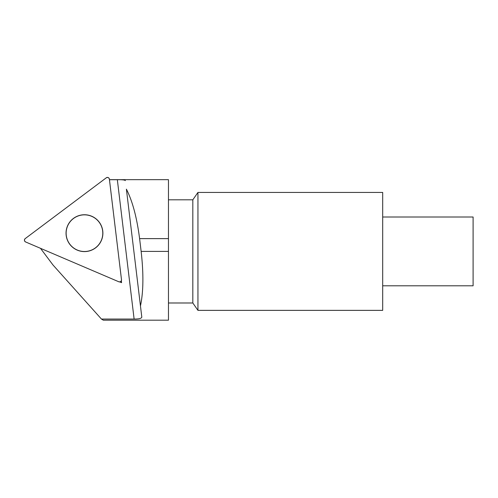 <?xml version="1.0" encoding="UTF-8"?>
<svg xmlns="http://www.w3.org/2000/svg" width="498" height="498" viewBox="0 0 498 498"><rect width="100%" height="100%" fill="white"/><g stroke="black" fill="none" stroke-linecap="round" stroke-linejoin="round"><path stroke-width="0.75" d="M109.492 180.039L110.375 179.666L168.461 179.666L168.461 320.189L103.31 320.189L101.443 319.056L53.012 265.017L40.487 248.315M119.831 281.912L121.568 282.652L121.344 280.779M140.455 305.94C143.455 291.903 143.679 273.726 141.139 251.403L139.602 238.623C136.9 217.62 132.499 201.136 126.392 189.165L141.806 317.126C141.532 318.421 138.973 319.062 134.118 319.056L101.443 319.056M109.921 179.722L117.335 179.722C122.153 179.629 124.83 179.921 125.365 180.6M382.694 192.44L382.694 310.36L197.943 310.36L197.943 192.44L382.694 192.44M382.694 285.796L473.1 285.796L473.1 217.004L382.694 217.004M110.438 320.189L168.461 320.189M168.461 302.989L192.826 302.989L192.826 199.81L197.943 192.44M168.461 199.81L192.826 199.81M120.734 281.538L121.568 282.652M84.461 251.502A18.326 18.326 0 0 1 66.265 235.367A18.326 18.326 0 0 1 82.998 214.906A18.326 18.326 0 0 1 102.775 232.442A18.326 18.326 0 0 1 84.461 251.502M106.279 177.811A1.948 1.948 0 0 1 109.379 179.137L121.5 279.752A1.948 1.948 0 0 1 118.804 281.775L25.61 241.96A1.948 1.948 0 0 1 25.205 238.61C24.109 239.874 24.24 240.988 25.61 241.96L118.804 281.775C120.448 282.092 121.344 281.42 121.5 279.752L109.379 179.137C108.838 177.549 107.805 177.114 106.279 177.811L25.205 238.61L106.279 177.811M102.756 230.972A18.426 18.426 0 0 1 86.664 251.465A18.426 18.426 0 0 1 66.172 235.373A18.426 18.426 0 0 1 82.257 214.881A18.426 18.426 0 0 1 102.756 230.972M134.118 319.056L117.335 179.722M141.139 251.403L168.461 251.403M139.602 238.623L168.461 238.623M192.826 302.989L197.943 310.36"/></g></svg>
